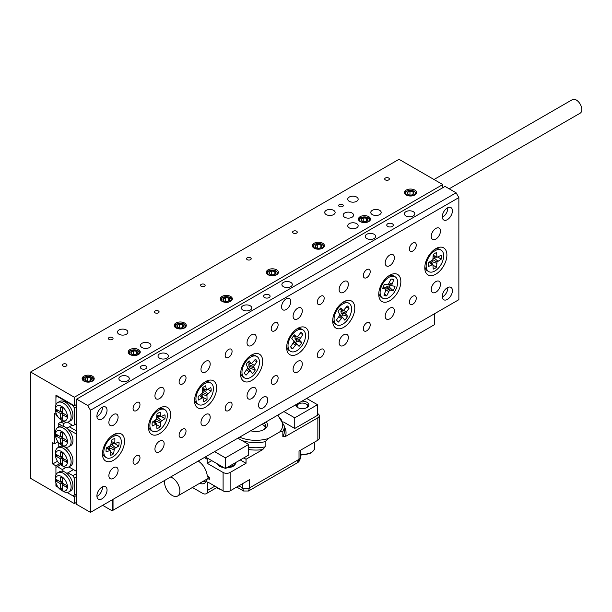 <?xml version="1.0" encoding="UTF-8"?>
<svg xmlns="http://www.w3.org/2000/svg" width="612" height="612" viewBox="0 0 612 612"><rect width="100%" height="100%" fill="white"/><g stroke="black" fill="none" stroke-linecap="round" stroke-linejoin="round"><path stroke-width="0.92" d="M352.03 213.007A5.21 3.006 0 0 0 346.354 212.356A5.21 3.006 0 0 0 343.133 215.133A5.21 3.006 0 0 0 344.663 217.26A5.21 3.006 0 0 0 350.339 217.91A5.21 3.006 0 0 0 353.552 215.133A5.21 3.006 0 0 0 352.03 213.007M356.635 197.056A5.21 3.006 0 0 0 350.959 196.398A5.21 3.006 0 0 0 347.738 199.183A5.21 3.006 0 0 0 349.268 201.31A5.21 3.006 0 0 0 354.945 201.96A5.21 3.006 0 0 0 358.158 199.183A5.21 3.006 0 0 0 356.635 197.056M379.662 210.344A5.21 3.006 0 0 0 373.978 209.694A5.21 3.006 0 0 0 370.765 212.471A5.21 3.006 0 0 0 372.295 214.598A5.21 3.006 0 0 0 377.971 215.256A5.21 3.006 0 0 0 381.184 212.471A5.21 3.006 0 0 0 379.662 210.344M149.412 343.278A5.21 3.006 0 0 0 143.728 342.628A5.21 3.006 0 0 0 140.515 345.405A5.21 3.006 0 0 0 142.038 347.532A5.21 3.006 0 0 0 147.721 348.19A5.21 3.006 0 0 0 150.935 345.405A5.21 3.006 0 0 0 149.412 343.278M126.386 329.99A5.21 3.006 0 0 0 120.709 329.332A5.21 3.006 0 0 0 117.489 332.117A5.21 3.006 0 0 0 119.019 334.244A5.21 3.006 0 0 0 124.695 334.894A5.21 3.006 0 0 0 127.908 332.117A5.21 3.006 0 0 0 126.386 329.99M356.635 223.64A5.21 3.006 0 0 0 350.959 222.99A5.21 3.006 0 0 0 347.738 225.767A5.21 3.006 0 0 0 349.268 227.893A5.21 3.006 0 0 0 354.945 228.544A5.21 3.006 0 0 0 358.158 225.767A5.21 3.006 0 0 0 356.635 223.64M333.609 210.344A5.21 3.006 0 0 0 327.933 209.694A5.21 3.006 0 0 0 324.712 212.471A5.21 3.006 0 0 0 326.242 214.598A5.21 3.006 0 0 0 331.918 215.256A5.21 3.006 0 0 0 335.139 212.471A5.21 3.006 0 0 0 333.609 210.344M66.318 364.14A2.318 1.339 0 0 0 63.793 363.849A2.318 1.339 0 0 0 62.363 365.081A2.318 1.339 0 0 0 63.036 366.03A2.318 1.339 0 0 0 65.561 366.32A2.318 1.339 0 0 0 66.991 365.081A2.318 1.339 0 0 0 66.318 364.14M204.462 284.373A2.318 1.339 0 0 0 201.937 284.09A2.318 1.339 0 0 0 200.514 285.322A2.318 1.339 0 0 0 201.187 286.271A2.318 1.339 0 0 0 203.712 286.554A2.318 1.339 0 0 0 205.142 285.322A2.318 1.339 0 0 0 204.462 284.373M158.416 310.965A2.318 1.339 0 0 0 155.892 310.674A2.318 1.339 0 0 0 154.461 311.906A2.318 1.339 0 0 0 155.142 312.854A2.318 1.339 0 0 0 157.666 313.145A2.318 1.339 0 0 0 159.089 311.906A2.318 1.339 0 0 0 158.416 310.965M112.363 337.549A2.318 1.339 0 0 0 109.839 337.258A2.318 1.339 0 0 0 108.408 338.497A2.318 1.339 0 0 0 109.089 339.438A2.318 1.339 0 0 0 111.614 339.729A2.318 1.339 0 0 0 113.044 338.497A2.318 1.339 0 0 0 112.363 337.549M250.515 257.79A2.318 1.339 0 0 0 247.99 257.499A2.318 1.339 0 0 0 246.56 258.738A2.318 1.339 0 0 0 247.24 259.679A2.318 1.339 0 0 0 249.765 259.97A2.318 1.339 0 0 0 251.195 258.738A2.318 1.339 0 0 0 250.515 257.79M296.568 231.206A2.318 1.339 0 0 0 294.043 230.915A2.318 1.339 0 0 0 292.613 232.147A2.318 1.339 0 0 0 293.293 233.095A2.318 1.339 0 0 0 295.81 233.386A2.318 1.339 0 0 0 297.241 232.147A2.318 1.339 0 0 0 296.568 231.206M342.613 204.615A2.318 1.339 0 0 0 340.088 204.324A2.318 1.339 0 0 0 338.658 205.563A2.318 1.339 0 0 0 339.339 206.504A2.318 1.339 0 0 0 341.863 206.795A2.318 1.339 0 0 0 343.294 205.563A2.318 1.339 0 0 0 342.613 204.615M388.666 178.031A2.318 1.339 0 0 0 386.141 177.74A2.318 1.339 0 0 0 384.711 178.972A2.318 1.339 0 0 0 385.392 179.92A2.318 1.339 0 0 0 387.916 180.211A2.318 1.339 0 0 0 389.347 178.972A2.318 1.339 0 0 0 388.666 178.031M322.685 243.239A6.036 3.488 0 0 0 316.106 242.49A6.036 3.488 0 0 0 312.372 245.71A6.036 3.488 0 0 0 314.14 248.174A6.036 3.488 0 0 0 320.726 248.931A6.036 3.488 0 0 0 324.452 245.71A6.036 3.488 0 0 0 322.685 243.239M276.632 269.831A6.036 3.488 0 0 0 270.053 269.073A6.036 3.488 0 0 0 266.327 272.294A6.036 3.488 0 0 0 268.094 274.757A6.036 3.488 0 0 0 274.673 275.515A6.036 3.488 0 0 0 278.399 272.294A6.036 3.488 0 0 0 276.632 269.831M230.579 296.415A6.036 3.488 0 0 0 224 295.657A6.036 3.488 0 0 0 220.274 298.878A6.036 3.488 0 0 0 222.041 301.349A6.036 3.488 0 0 0 228.62 302.099A6.036 3.488 0 0 0 232.353 298.878A6.036 3.488 0 0 0 230.579 296.415M184.533 323.006A6.036 3.488 0 0 0 177.954 322.249A6.036 3.488 0 0 0 174.221 325.469A6.036 3.488 0 0 0 175.996 327.933A6.036 3.488 0 0 0 182.575 328.69A6.036 3.488 0 0 0 186.3 325.469A6.036 3.488 0 0 0 184.533 323.006M368.73 216.656A6.036 3.488 0 0 0 362.151 215.898A6.036 3.488 0 0 0 358.425 219.119A6.036 3.488 0 0 0 360.193 221.582A6.036 3.488 0 0 0 366.772 222.34A6.036 3.488 0 0 0 370.497 219.119A6.036 3.488 0 0 0 368.73 216.656M414.783 190.072A6.036 3.488 0 0 0 408.204 189.315A6.036 3.488 0 0 0 404.478 192.535A6.036 3.488 0 0 0 406.246 194.999A6.036 3.488 0 0 0 412.825 195.756A6.036 3.488 0 0 0 416.55 192.535A6.036 3.488 0 0 0 414.783 190.072M138.48 349.59A6.036 3.488 0 0 0 131.901 348.832A6.036 3.488 0 0 0 128.176 352.053A6.036 3.488 0 0 0 129.943 354.516A6.036 3.488 0 0 0 136.522 355.274A6.036 3.488 0 0 0 140.247 352.053A6.036 3.488 0 0 0 138.48 349.59M92.435 376.173A6.036 3.488 0 0 0 85.848 375.424A6.036 3.488 0 0 0 82.123 378.644A6.036 3.488 0 0 0 83.89 381.108A6.036 3.488 0 0 0 90.477 381.865A6.036 3.488 0 0 0 94.202 378.644A6.036 3.488 0 0 0 92.435 376.173M76.653 404.433L74.35 405.764L74.35 397.249L30.6 371.997L30.6 478.347L74.35 503.599L74.35 496.692L66.976 492.431L72.966 495.888L76.653 493.762M57.773 396.186L55.929 397.249L55.929 404.83L55.929 395.123L74.35 405.764M58.262 417.208L57.306 416.657L55.929 414.27L55.929 412.672L55.929 414.27L54.544 413.467L54.544 443.776L57.972 441.803M442.751 187.746L442.751 184.556L399.001 159.304L30.6 371.997M54.544 443.776L52.701 442.713L52.701 463.988L55.929 465.847L55.929 475.019L55.929 467.446L60.596 464.745M442.751 184.556L74.35 397.249M59.486 463.797L55.929 465.847M55.929 486.05L58.262 487.404L57.306 486.854L55.929 484.459L55.929 482.86L55.929 486.05L56.618 485.653M76.653 502.268L74.35 503.599M76.653 495.36L74.35 496.692M57.459 461.241L52.701 463.988M434.015 179.515L572.388 99.626A7.818 4.514 60 0 1 581.4 106.909A7.818 4.514 60 0 1 580.199 113.159L449.185 188.802M392.323 223.77A3.259 1.882 -0 0 0 388.773 223.365A3.259 1.882 -0 0 0 386.761 225.101A3.259 1.882 -0 0 0 387.717 226.432A3.259 1.882 -0 0 0 391.267 226.838A3.259 1.882 -0 0 0 393.279 225.101A3.259 1.882 -0 0 0 392.323 223.77M145.954 366.014A3.259 1.882 -0 0 0 142.405 365.609A3.259 1.882 -0 0 0 140.393 367.345A3.259 1.882 -0 0 0 141.349 368.669A3.259 1.882 -0 0 0 144.899 369.082A3.259 1.882 -0 0 0 146.911 367.345A3.259 1.882 -0 0 0 145.954 366.014M374.131 234.274A5.21 3.006 -0 0 0 368.455 233.623A5.21 3.006 -0 0 0 365.242 236.4A5.21 3.006 -0 0 0 366.764 238.527A5.21 3.006 -0 0 0 372.44 239.185A5.21 3.006 -0 0 0 375.661 236.4A5.21 3.006 -0 0 0 374.131 234.274M413.276 211.675A5.21 3.006 -0 0 0 407.6 211.025A5.21 3.006 -0 0 0 404.379 213.802A5.21 3.006 -0 0 0 405.909 215.929A5.21 3.006 -0 0 0 411.585 216.579A5.21 3.006 -0 0 0 414.798 213.802A5.21 3.006 -0 0 0 413.276 211.675M166.908 353.912A5.21 3.006 -0 0 0 161.231 353.262A5.21 3.006 -0 0 0 158.011 356.046A5.21 3.006 -0 0 0 159.541 358.173A5.21 3.006 -0 0 0 165.217 358.823A5.21 3.006 -0 0 0 168.438 356.046A5.21 3.006 -0 0 0 166.908 353.912M127.763 376.518A5.21 3.006 -0 0 0 122.086 375.86A5.21 3.006 -0 0 0 118.873 378.644A5.21 3.006 -0 0 0 120.396 380.771A5.21 3.006 -0 0 0 126.072 381.421A5.21 3.006 -0 0 0 129.293 378.644A5.21 3.006 -0 0 0 127.763 376.518M269.142 294.892A3.259 1.882 -0 0 0 265.593 294.487A3.259 1.882 -0 0 0 263.581 296.223A3.259 1.882 -0 0 0 264.537 297.554A3.259 1.882 -0 0 0 268.079 297.96A3.259 1.882 -0 0 0 270.091 296.223A3.259 1.882 -0 0 0 269.142 294.892M250.262 305.793A5.21 3.006 -0 0 0 244.578 305.143A5.21 3.006 -0 0 0 241.365 307.92A5.21 3.006 -0 0 0 242.888 310.047A5.21 3.006 -0 0 0 248.571 310.697A5.21 3.006 -0 0 0 251.784 307.92A5.21 3.006 -0 0 0 250.262 305.793M290.784 282.4A5.21 3.006 -0 0 0 285.108 281.742A5.21 3.006 -0 0 0 281.887 284.526A5.21 3.006 -0 0 0 283.417 286.653A5.21 3.006 -0 0 0 289.094 287.303A5.21 3.006 -0 0 0 292.307 284.526A5.21 3.006 -0 0 0 290.784 282.4M290.784 301.54A6.51 3.764 120 0 0 289.43 298.557A6.51 3.764 120 0 0 284.412 300.301A6.51 3.764 120 0 0 281.574 306.857A6.51 3.764 120 0 0 282.92 309.84A6.51 3.764 120 0 0 287.938 308.096A6.51 3.764 120 0 0 290.784 301.54M267.758 399.911A6.51 3.764 120 0 0 266.411 396.928A6.51 3.764 120 0 0 261.393 398.672A6.51 3.764 120 0 0 258.547 405.228A6.51 3.764 120 0 0 259.893 408.212A6.51 3.764 120 0 0 264.912 406.467A6.51 3.764 120 0 0 267.758 399.911M416.267 298.22A4.881 2.823 120 0 0 415.257 295.978A4.881 2.823 120 0 0 411.493 297.287A4.881 2.823 120 0 0 409.359 302.206A4.881 2.823 120 0 0 410.377 304.439A4.881 2.823 120 0 0 414.14 303.131A4.881 2.823 120 0 0 416.267 298.22M416.267 245.045A4.881 2.823 120 0 0 415.257 242.811A4.881 2.823 120 0 0 411.493 244.119A4.881 2.823 120 0 0 409.359 249.03A4.881 2.823 120 0 0 410.377 251.264A4.881 2.823 120 0 0 414.14 249.956A4.881 2.823 120 0 0 416.267 245.045M139.972 404.563A4.881 2.823 120 0 0 138.955 402.329A4.881 2.823 120 0 0 135.191 403.637A4.881 2.823 120 0 0 133.064 408.548A4.881 2.823 120 0 0 134.074 410.79A4.881 2.823 120 0 0 137.838 409.482A4.881 2.823 120 0 0 139.972 404.563M139.972 457.738A4.881 2.823 120 0 0 138.955 455.504A4.881 2.823 120 0 0 135.191 456.812A4.881 2.823 120 0 0 133.064 461.723A4.881 2.823 120 0 0 134.074 463.965A4.881 2.823 120 0 0 137.838 462.657A4.881 2.823 120 0 0 139.972 457.738M370.222 324.804A4.881 2.823 120 0 0 369.204 322.57A4.881 2.823 120 0 0 365.44 323.878A4.881 2.823 120 0 0 363.314 328.789A4.881 2.823 120 0 0 364.324 331.031A4.881 2.823 120 0 0 368.087 329.723A4.881 2.823 120 0 0 370.222 324.804M370.222 271.629A4.881 2.823 120 0 0 369.204 269.395A4.881 2.823 120 0 0 365.44 270.703A4.881 2.823 120 0 0 363.314 275.622A4.881 2.823 120 0 0 364.324 277.856A4.881 2.823 120 0 0 368.087 276.548A4.881 2.823 120 0 0 370.222 271.629M186.017 431.154A4.881 2.823 120 0 0 185.008 428.913A4.881 2.823 120 0 0 181.244 430.221A4.881 2.823 120 0 0 179.109 435.14A4.881 2.823 120 0 0 180.119 437.373A4.881 2.823 120 0 0 183.883 436.065A4.881 2.823 120 0 0 186.017 431.154M186.017 377.979A4.881 2.823 120 0 0 185.008 375.737A4.881 2.823 120 0 0 181.244 377.053A4.881 2.823 120 0 0 179.109 381.965A4.881 2.823 120 0 0 180.119 384.198A4.881 2.823 120 0 0 183.883 382.89A4.881 2.823 120 0 0 186.017 377.979M324.169 351.387A4.881 2.823 120 0 0 323.159 349.154A4.881 2.823 120 0 0 319.395 350.462A4.881 2.823 120 0 0 317.261 355.381A4.881 2.823 120 0 0 318.271 357.615A4.881 2.823 120 0 0 322.034 356.306A4.881 2.823 120 0 0 324.169 351.387M324.169 298.22A4.881 2.823 120 0 0 323.159 295.978A4.881 2.823 120 0 0 319.395 297.287A4.881 2.823 120 0 0 317.261 302.206A4.881 2.823 120 0 0 318.271 304.439A4.881 2.823 120 0 0 322.034 303.131A4.881 2.823 120 0 0 324.169 298.22M232.07 404.563A4.881 2.823 120 0 0 231.061 402.329A4.881 2.823 120 0 0 227.297 403.637A4.881 2.823 120 0 0 225.162 408.556A4.881 2.823 120 0 0 226.172 410.79A4.881 2.823 120 0 0 229.936 409.482A4.881 2.823 120 0 0 232.07 404.563M232.07 351.387A4.881 2.823 120 0 0 231.061 349.154A4.881 2.823 120 0 0 227.297 350.462A4.881 2.823 120 0 0 225.162 355.381A4.881 2.823 120 0 0 226.172 357.615A4.881 2.823 120 0 0 229.936 356.306A4.881 2.823 120 0 0 232.07 351.387M278.116 377.979A4.881 2.823 120 0 0 277.106 375.745A4.881 2.823 120 0 0 273.342 377.053A4.881 2.823 120 0 0 271.208 381.965A4.881 2.823 120 0 0 272.225 384.198A4.881 2.823 120 0 0 275.989 382.89A4.881 2.823 120 0 0 278.116 377.979M278.116 324.804A4.881 2.823 120 0 0 277.106 322.57A4.881 2.823 120 0 0 273.342 323.878A4.881 2.823 120 0 0 271.208 328.789A4.881 2.823 120 0 0 272.225 331.031A4.881 2.823 120 0 0 275.989 329.723A4.881 2.823 120 0 0 278.116 324.804M302.297 364.018A6.51 3.764 120 0 0 300.943 361.042A6.51 3.764 120 0 0 295.925 362.786A6.51 3.764 120 0 0 293.087 369.334A6.51 3.764 120 0 0 294.433 372.318A6.51 3.764 120 0 0 299.452 370.574A6.51 3.764 120 0 0 302.297 364.018M302.297 310.842A6.51 3.764 120 0 0 300.943 307.867A6.51 3.764 120 0 0 295.925 309.611A6.51 3.764 120 0 0 293.087 316.159A6.51 3.764 120 0 0 294.433 319.143A6.51 3.764 120 0 0 299.452 317.399A6.51 3.764 120 0 0 302.297 310.842M256.244 390.609A6.51 3.764 120 0 0 254.898 387.625A6.51 3.764 120 0 0 249.88 389.37A6.51 3.764 120 0 0 247.034 395.926A6.51 3.764 120 0 0 248.38 398.902A6.51 3.764 120 0 0 253.399 397.157A6.51 3.764 120 0 0 256.244 390.609M256.244 337.434A6.51 3.764 120 0 0 254.898 334.45A6.51 3.764 120 0 0 249.88 336.195A6.51 3.764 120 0 0 247.034 342.751A6.51 3.764 120 0 0 248.38 345.734A6.51 3.764 120 0 0 253.399 343.99A6.51 3.764 120 0 0 256.244 337.434M210.191 364.018A6.51 3.764 120 0 0 208.845 361.034A6.51 3.764 120 0 0 203.827 362.786A6.51 3.764 120 0 0 200.988 369.334A6.51 3.764 120 0 0 202.335 372.318A6.51 3.764 120 0 0 207.353 370.574A6.51 3.764 120 0 0 210.191 364.018M210.191 417.193A6.51 3.764 120 0 0 208.845 414.209A6.51 3.764 120 0 0 203.827 415.953A6.51 3.764 120 0 0 200.988 422.509A6.51 3.764 120 0 0 202.335 425.493A6.51 3.764 120 0 0 207.353 423.749A6.51 3.764 120 0 0 210.191 417.193M164.146 443.776A6.51 3.764 120 0 0 162.8 440.801A6.51 3.764 120 0 0 157.781 442.545A6.51 3.764 120 0 0 154.935 449.101A6.51 3.764 120 0 0 156.282 452.077A6.51 3.764 120 0 0 161.3 450.333A6.51 3.764 120 0 0 164.146 443.776M164.146 390.609A6.51 3.764 120 0 0 162.8 387.625A6.51 3.764 120 0 0 157.781 389.37A6.51 3.764 120 0 0 154.935 395.926A6.51 3.764 120 0 0 156.282 398.902A6.51 3.764 120 0 0 161.3 397.157A6.51 3.764 120 0 0 164.146 390.609M348.343 284.259A6.51 3.764 120 0 0 346.996 281.275A6.51 3.764 120 0 0 341.978 283.019A6.51 3.764 120 0 0 339.132 289.575A6.51 3.764 120 0 0 340.486 292.559A6.51 3.764 120 0 0 345.505 290.815A6.51 3.764 120 0 0 348.343 284.259M348.343 337.434A6.51 3.764 120 0 0 346.996 334.45A6.51 3.764 120 0 0 341.978 336.195A6.51 3.764 120 0 0 339.132 342.751A6.51 3.764 120 0 0 340.486 345.734A6.51 3.764 120 0 0 345.505 343.99A6.51 3.764 120 0 0 348.343 337.434M394.396 310.85A6.51 3.764 120 0 0 393.049 307.867A6.51 3.764 120 0 0 388.031 309.611A6.51 3.764 120 0 0 385.185 316.167A6.51 3.764 120 0 0 386.532 319.143A6.51 3.764 120 0 0 391.55 317.399A6.51 3.764 120 0 0 394.396 310.85M394.396 257.675A6.51 3.764 120 0 0 393.049 254.691A6.51 3.764 120 0 0 388.031 256.436A6.51 3.764 120 0 0 385.185 262.992A6.51 3.764 120 0 0 386.532 265.968A6.51 3.764 120 0 0 391.55 264.223A6.51 3.764 120 0 0 394.396 257.675M440.449 231.084A6.51 3.764 120 0 0 439.095 228.108A6.51 3.764 120 0 0 434.076 229.852A6.51 3.764 120 0 0 431.238 236.4A6.51 3.764 120 0 0 432.585 239.384A6.51 3.764 120 0 0 437.603 237.64A6.51 3.764 120 0 0 440.449 231.084M440.449 284.259A6.51 3.764 120 0 0 439.095 281.275A6.51 3.764 120 0 0 434.076 283.019A6.51 3.764 120 0 0 431.238 289.575A6.51 3.764 120 0 0 432.585 292.559A6.51 3.764 120 0 0 437.603 290.815A6.51 3.764 120 0 0 440.449 284.259M118.093 470.368A6.51 3.764 120 0 0 116.747 467.384A6.51 3.764 120 0 0 111.728 469.129A6.51 3.764 120 0 0 108.882 475.685A6.51 3.764 120 0 0 110.236 478.668A6.51 3.764 120 0 0 115.255 476.924A6.51 3.764 120 0 0 118.093 470.368M118.093 417.193A6.51 3.764 120 0 0 116.747 414.209A6.51 3.764 120 0 0 111.728 415.953A6.51 3.764 120 0 0 108.882 422.509A6.51 3.764 120 0 0 110.236 425.493A6.51 3.764 120 0 0 115.255 423.749A6.51 3.764 120 0 0 118.093 417.193M102.418 407.125A7.16 4.139 -60 0 1 102.441 407.623A7.16 4.139 -60 0 1 96.933 416.627M96.91 416.129A7.16 4.139 -60 0 1 100.039 408.923A7.16 4.139 -60 0 1 105.562 407.003A7.16 4.139 -60 0 1 107.046 410.277A7.16 4.139 -60 0 1 103.918 417.491A7.16 4.139 -60 0 1 98.394 419.411A7.16 4.139 -60 0 1 96.91 416.129M447.793 287.487A7.16 4.139 -60 0 1 447.816 287.984A7.16 4.139 -60 0 1 442.308 296.988M442.285 296.491A7.16 4.139 -60 0 1 445.414 289.277A7.16 4.139 -60 0 1 450.937 287.365A7.16 4.139 -60 0 1 452.421 290.639A7.16 4.139 -60 0 1 449.292 297.853A7.16 4.139 -60 0 1 443.769 299.773A7.16 4.139 -60 0 1 442.285 296.491M447.793 207.72A7.16 4.139 -60 0 1 447.816 208.218A7.16 4.139 -60 0 1 442.308 217.229M442.285 216.732A7.16 4.139 -60 0 1 445.414 209.518A7.16 4.139 -60 0 1 450.937 207.598A7.16 4.139 -60 0 1 452.421 210.88A7.16 4.139 -60 0 1 449.292 218.086A7.16 4.139 -60 0 1 443.769 220.006A7.16 4.139 -60 0 1 442.285 216.732M102.418 486.884A7.16 4.139 -60 0 1 102.441 487.382A7.16 4.139 -60 0 1 96.933 496.386M96.91 495.888A7.16 4.139 -60 0 1 100.039 488.682A7.16 4.139 -60 0 1 105.562 486.762A7.16 4.139 -60 0 1 107.046 490.044A7.16 4.139 -60 0 1 103.918 497.25A7.16 4.139 -60 0 1 98.394 499.17A7.16 4.139 -60 0 1 96.91 495.888M446.89 255.013A15.629 9.027 120 0 0 435.843 248.633A15.629 9.027 120 0 0 424.789 267.773A15.629 9.027 120 0 0 435.843 274.153A15.629 9.027 120 0 0 446.89 255.013M400.845 281.604A15.629 9.027 120 0 0 389.79 275.216A15.629 9.027 120 0 0 378.736 294.364A15.629 9.027 120 0 0 389.79 300.744A15.629 9.027 120 0 0 400.845 281.604M354.792 308.188A15.629 9.027 120 0 0 343.737 301.808A15.629 9.027 120 0 0 332.691 320.948A15.629 9.027 120 0 0 343.737 327.328A15.629 9.027 120 0 0 354.792 308.188M308.739 334.772A15.629 9.027 120 0 0 297.692 328.392A15.629 9.027 120 0 0 286.638 347.54A15.629 9.027 120 0 0 297.692 353.92A15.629 9.027 120 0 0 308.739 334.772M262.693 361.363A15.629 9.027 120 0 0 251.639 354.983A15.629 9.027 120 0 0 240.585 374.123A15.629 9.027 120 0 0 251.639 380.503A15.629 9.027 120 0 0 262.693 361.363M216.64 387.947A15.629 9.027 120 0 0 205.586 381.567A15.629 9.027 120 0 0 194.54 400.707A15.629 9.027 120 0 0 205.594 407.087A15.629 9.027 120 0 0 216.64 387.947M170.595 414.531A15.629 9.027 120 0 0 159.541 408.15A15.629 9.027 120 0 0 148.487 427.298A15.629 9.027 120 0 0 159.541 433.678A15.629 9.027 120 0 0 170.595 414.531M124.542 441.122A15.629 9.027 120 0 0 113.488 434.742A15.629 9.027 120 0 0 102.441 453.882A15.629 9.027 120 0 0 113.488 460.262A15.629 9.027 120 0 0 124.542 441.122M76.653 399.116L76.653 504.395L90.461 512.374L458.862 299.681L458.862 197.584L90.461 410.277L87.7 405.496L76.653 399.116L445.046 186.423L456.101 192.803L458.862 197.584M90.461 512.374L90.461 410.277M87.7 405.496L456.101 192.803M112.271 435.522A12.37 7.145 -60 0 1 117.374 435.453L118.759 436.257A12.37 7.145 -60 0 1 120.472 446.745A12.37 7.145 -60 0 1 111.675 457.539A12.37 7.145 -60 0 1 106.381 457.684A12.37 7.145 -60 0 1 104.667 447.196A12.37 7.145 -60 0 1 113.457 436.402A12.37 7.145 -60 0 1 118.759 436.257M113.235 439.102A9.211 5.317 120 0 0 111.545 440.135L110.734 445.429L106.48 447.816A9.211 5.317 -60 0 0 106.136 451.87L110.321 450.386L110.259 455.336A9.211 5.317 -60 0 0 111.904 454.838A9.211 5.317 -60 0 0 113.595 453.806L114.406 448.512L118.659 446.125A9.211 5.317 120 0 0 119.003 442.071L114.819 443.555L114.88 438.605A9.211 5.317 120 0 0 113.235 439.102M110.535 452.046L113.595 453.806M106.381 457.684L105.004 456.889A12.37 7.145 -60 0 1 102.502 452.436M107.681 447.265L110.321 450.386M106.794 447.67L109.456 450.348M109.188 449.055L109.908 446.194M110.871 445.054L113.847 443.363M109.288 447.862L113.939 449.774M110.206 445.918L114.406 448.512M111.56 444.419L115.339 447.647M114.268 443.172L118.659 446.125M111.415 441.673L114.543 442.629M111.308 442.874L114.819 443.555M290.585 351.342A12.37 7.145 -60 0 1 291.695 335.322A12.37 7.145 -60 0 1 302.955 329.906A12.37 7.145 -60 0 1 301.846 345.925A12.37 7.145 -60 0 1 290.585 351.342L289.201 350.538A12.37 7.145 -60 0 1 288.26 349.796A12.37 7.145 -60 0 1 286.707 346.086M293.722 340.899L295.703 342.605A7.818 4.514 120 0 0 296.292 341.848A7.818 4.514 120 0 0 296.828 341.029L301.785 342.521L299.849 340.502L299.635 339.53L302.871 334.466A9.211 5.317 -60 0 0 300.92 332.431L297.248 337.036L296.422 336.914L294.487 334.894A9.211 5.317 -60 0 0 292.995 336.677A9.211 5.317 -60 0 0 291.756 338.727L293.683 340.746L293.905 341.718L290.669 346.782A9.211 5.317 120 0 0 291.373 347.953A9.211 5.317 120 0 0 292.613 348.817L296.285 344.204L297.118 344.327L299.054 346.346A9.211 5.317 120 0 0 300.546 344.571A9.211 5.317 120 0 0 301.785 342.521M296.468 329.172A12.37 7.145 -60 0 1 301.571 329.111L302.955 329.906M293.286 336.286L296.422 336.914M300.186 333.464L302.871 334.466M296.828 341.029L295.252 339.385L294.892 337.801L295.351 336.699M295.703 342.605L299.054 346.346M295.252 339.385L299.849 340.502M294.892 337.801L299.635 339.53M297.547 336.791L300.155 338.268M291.809 338.612L293.683 340.746M290.731 346.928L292.613 348.817M294.127 340.961L297.118 344.327M293.859 341.825L296.285 344.204M293.087 343.401L295.328 345.015M198.479 404.509A12.37 7.145 -60 0 1 195.978 399.973A12.37 7.145 -60 0 1 200.858 386.899A12.37 7.145 -60 0 1 210.857 383.081A12.37 7.145 -60 0 1 213.358 387.618A12.37 7.145 -60 0 1 208.478 400.692A12.37 7.145 -60 0 1 198.479 404.509L197.102 403.713A12.37 7.145 -60 0 1 194.608 399.261M198.196 398.397A9.211 5.317 120 0 0 198.609 400.057L202.863 397.463L203.727 401.786A9.211 5.317 -60 0 0 207.063 399.414L206.948 394.564L211.117 391.167A9.211 5.317 -60 0 0 211.14 389.194A9.211 5.317 -60 0 0 210.727 387.541L206.473 390.127L205.609 385.812A9.211 5.317 120 0 0 202.281 388.184L202.396 393.026L198.227 396.431A9.211 5.317 120 0 0 198.196 398.397M204.37 382.347A12.37 7.145 -60 0 1 209.472 382.286L210.857 383.081M208.08 389.423L211.117 391.167M204.722 389.813L203.811 390.464L207.805 393.516M203.811 390.464L202.641 391.894M202.564 392.231L206.948 394.564M202.182 393.287L201.991 394.166L206.672 395.811M201.991 394.166L202.266 396.775M202.304 397.104L207.063 399.414M199.535 395.497L201.922 397.701M200.537 394.786L202.863 397.463M202.411 389.4L206.473 390.127M202.304 388.444L205.999 389.416M152.434 431.1A12.37 7.145 -60 0 1 149.871 425.432A12.37 7.145 -60 0 1 155.272 412.985A12.37 7.145 -60 0 1 164.804 409.665A12.37 7.145 -60 0 1 167.367 415.334A12.37 7.145 -60 0 1 161.966 427.788A12.37 7.145 -60 0 1 152.434 431.1L151.049 430.305A12.37 7.145 -60 0 1 148.555 425.853M156.565 419.197L152.327 422.081A9.211 5.317 120 0 0 152.105 424.147A9.211 5.317 120 0 0 152.327 425.952L156.565 423.94L156.94 428.622A9.211 5.317 -60 0 0 160.298 426.679L160.673 421.569L164.911 418.684A9.211 5.317 -60 0 0 165.133 416.627A9.211 5.317 -60 0 0 164.911 414.814L160.673 416.826L160.298 412.151A9.211 5.317 120 0 0 156.94 414.087L156.565 419.197L160.673 421.569M158.324 408.938A12.37 7.145 -60 0 1 163.427 408.87L164.804 409.665M161.698 416.673L164.911 418.684M159.25 416.565L157.697 417.461L161.576 420.612M157.697 417.461L156.802 418.409M155.999 419.801L155.624 421.048L160.298 422.831M155.624 421.048L155.624 422.838M156.94 424.904L160.298 426.679M153.153 421.599L155.662 424.032M154.102 421.056L156.565 423.94M156.94 416.137L160.673 416.826M156.94 415.043L160.298 415.999M244.532 377.925A12.37 7.145 -60 0 1 246.445 360.858A12.37 7.145 -60 0 1 256.902 356.498A12.37 7.145 -60 0 1 254.99 373.557A12.37 7.145 -60 0 1 244.532 377.925L243.148 377.13A12.37 7.145 -60 0 1 241.702 375.753A12.37 7.145 -60 0 1 240.654 372.677M250.423 355.763A12.37 7.145 -60 0 1 255.525 355.694L256.902 356.498M247.539 362.48A9.211 5.317 120 0 0 246.185 364.431L247.921 367.911L244.41 372.708A9.211 5.317 -60 0 0 245.328 374.536A9.211 5.317 -60 0 0 246.047 375.148L249.933 370.895L250.698 371.147L252.328 373.565A9.211 5.317 -60 0 0 253.903 371.935A9.211 5.317 -60 0 0 255.258 369.985L253.513 366.512L257.032 361.707A9.211 5.317 120 0 0 255.395 359.275L251.509 363.528L250.736 363.268L249.107 360.851A9.211 5.317 120 0 0 247.539 362.48M249.321 369.579A7.818 4.514 -60 0 0 249.734 369.09A7.818 4.514 -60 0 0 250.316 368.325L255.258 369.985M247.898 367.957L250.698 371.147M247.623 368.523L249.933 370.895M246.72 369.877L248.954 371.591M244.892 373.932L246.047 375.148M250.316 368.325L248.985 366.351L248.801 364.637L249.535 363.145M247.363 362.702L251.509 363.528M248.985 366.351L253.628 367.567M248.801 364.637L253.513 366.512M251.134 363.452L254.118 365.265M254.317 360.59L257.032 361.707M247.455 362.587L250.736 363.268M336.631 324.75A12.37 7.145 -60 0 1 338.184 308.142A12.37 7.145 -60 0 1 349.008 303.322A12.37 7.145 -60 0 1 347.455 319.931A12.37 7.145 -60 0 1 336.631 324.75L335.254 323.955A12.37 7.145 -60 0 1 334.014 322.876A12.37 7.145 -60 0 1 332.752 319.502M341.542 316.266A7.818 4.514 120 0 0 342.062 315.631A7.818 4.514 120 0 0 342.628 314.843L347.578 316.427L345.65 313.16L349.047 308.234A9.211 5.317 -60 0 0 347.264 305.977L343.47 310.391L342.674 310.192L340.907 307.951A9.211 5.317 -60 0 0 339.369 309.649A9.211 5.317 -60 0 0 338.061 311.646L339.989 314.912L336.592 319.839A9.211 5.317 120 0 0 337.426 321.369A9.211 5.317 120 0 0 338.375 322.096L342.169 317.682L342.965 317.88L344.732 320.122A9.211 5.317 120 0 0 346.27 318.424A9.211 5.317 120 0 0 347.578 316.427M342.521 302.588A12.37 7.145 -60 0 1 347.624 302.519L349.008 303.322M339.461 309.534L342.674 310.192M339.423 309.573L343.47 310.391M346.346 307.17L349.047 308.234M342.965 317.88L339.928 314.507M342.628 314.843L341.182 313.007L340.922 311.355L341.534 310.009M341.182 313.007L345.811 314.178M340.922 311.355L345.65 313.16M343.546 310.338L346.216 311.906M336.891 320.573L338.375 322.096M339.813 315.31L342.169 317.682M338.964 316.764L341.198 318.424M382.684 298.166A12.37 7.145 -60 0 1 382.118 284.917A12.37 7.145 -60 0 1 393.768 276.249A12.37 7.145 -60 0 1 395.054 276.731A12.37 7.145 -60 0 1 395.62 289.981A12.37 7.145 -60 0 1 383.969 298.648A12.37 7.145 -60 0 1 382.684 298.166L381.299 297.371A12.37 7.145 -60 0 1 378.805 292.918M384.504 293.974L386.738 295.787L389.423 290.425L390.38 290.096L393.141 290.654A9.211 5.317 -60 0 0 395.023 286.362L392.261 285.796L391.718 285.169L393.784 279.676A9.211 5.317 -60 0 0 392.522 279.11A9.211 5.317 -60 0 1 392.522 279.11A9.211 5.317 -60 0 0 390.999 279.11L388.314 284.473L387.358 284.802L384.596 284.243A9.211 5.317 120 0 0 382.714 288.543L385.476 289.101L386.019 289.736L383.953 295.221A9.211 5.317 120 0 0 385.223 295.787A9.211 5.317 120 0 0 386.738 295.787M388.574 276.004A12.37 7.145 -60 0 1 392.384 275.454A12.37 7.145 -60 0 1 393.677 275.935L395.054 276.731M391.42 279.057L393.784 279.676M389.377 282.82L391.917 283.945M388.459 284.282L391.718 285.169M387.679 284.695L392.261 285.796M390.112 285.36A7.818 4.514 -60 0 1 389.339 287.127L393.141 290.654M384.741 288.267L385.537 287.204L387.09 286.668L389.339 287.127M385.973 289.996L388.605 291.519M385.537 287.204L389.423 290.425M387.09 286.668L390.38 290.096M383.334 286.676L385.476 289.101M428.729 271.583A12.37 7.145 -60 0 1 426.166 265.914A12.37 7.145 -60 0 1 431.567 253.46A12.37 7.145 -60 0 1 441.107 250.147A12.37 7.145 -60 0 1 443.669 255.808A12.37 7.145 -60 0 1 438.269 268.263A12.37 7.145 -60 0 1 428.729 271.583L427.352 270.779A12.37 7.145 -60 0 1 424.858 266.327M432.868 259.679L428.629 262.556A9.211 5.317 120 0 0 428.408 264.621A9.211 5.317 120 0 0 428.629 266.434L432.868 264.422L433.242 269.096A9.211 5.317 -60 0 0 436.601 267.161L436.976 262.051L441.214 259.167A9.211 5.317 -60 0 0 441.436 257.101A9.211 5.317 -60 0 0 441.214 255.296L436.976 257.308L436.601 252.626A9.211 5.317 120 0 0 433.242 254.561L432.868 259.679L436.976 262.051M434.619 249.413A12.37 7.145 -60 0 1 439.722 249.352L441.107 250.147M437.993 257.147L441.214 259.167M435.545 257.048L434 257.935L437.878 261.095M434 257.935L433.105 258.884M432.294 260.276L431.927 261.531L436.601 263.313M431.927 261.531L431.927 263.313M433.242 265.386L436.601 267.161M429.456 262.081L431.957 264.506M430.404 261.531L432.868 264.422M433.242 256.619L436.976 257.308M433.242 255.518L436.601 256.474M63.296 421.178L61.452 420.115A8.469 4.888 -120 0 0 67.442 416.657A8.469 4.888 -120 0 0 61.452 406.292A8.469 4.888 -120 0 0 55.47 409.749A8.469 4.888 -120 0 0 61.452 420.115L63.296 421.178A11.07 6.395 60 0 0 68.835 421.729L70.671 420.666A11.07 6.395 60 0 0 72.369 411.792A11.07 6.395 60 0 0 65.14 402.038A11.07 6.395 60 0 0 59.601 401.487L57.758 402.551A11.07 6.395 60 0 1 63.296 403.101A11.07 6.395 60 0 1 70.525 412.855A11.07 6.395 60 0 1 68.835 421.729M60.672 413.658L56.48 411.233L56.48 409.428L60.672 411.845L60.672 407.011L62.233 407.913L62.233 412.756L66.425 415.173L66.425 416.979L62.233 414.561L62.233 419.396L60.672 418.493L60.672 413.658L62.233 412.756M76.653 406.559L74.35 407.89L74.35 424.904L76.653 423.573M74.35 424.904L72.966 425.7L67.588 422.181M57.306 396.454L72.966 405.496L73.425 405.228M74.35 407.89L72.966 405.496M55.47 409.749L55.47 407.623A11.07 6.395 60 0 1 57.758 402.551M58.048 410.331L56.48 411.233M62.233 410.943L60.672 411.845M63.801 413.658L62.233 414.561M62.233 417.591L60.672 418.493M62.516 414.401L62.516 412.909M62.233 412.434L60.948 411.692M63.296 491.367L61.452 490.304A8.469 4.888 -120 0 0 67.442 486.854A8.469 4.888 -120 0 0 61.452 476.48A8.469 4.888 -120 0 0 55.47 479.938A8.469 4.888 -120 0 0 61.452 490.304L63.296 491.367A11.07 6.395 60 0 0 68.835 491.918L70.671 490.855A11.07 6.395 -120 0 0 72.652 483.082A11.07 6.395 -120 0 0 66.838 473.428A11.07 6.395 -120 0 0 65.14 472.227A11.07 6.395 -120 0 0 63.434 471.462A11.07 6.395 -120 0 0 59.601 471.676L57.758 472.739A11.07 6.395 60 0 1 63.296 473.29A11.07 6.395 60 0 1 70.525 483.044A11.07 6.395 60 0 1 68.835 491.918M74.35 495.093L74.35 478.079L72.966 475.685L67.947 472.785L73.478 469.595M76.653 476.748L74.35 478.079M72.966 475.685L76.653 473.558M66.05 467.392L62.325 469.542L57.306 466.642M62.325 469.542L63.434 471.462M66.838 473.428L67.947 472.785M55.47 479.938L55.47 477.811A11.07 6.395 60 0 1 57.758 472.739M56.48 479.617L56.48 481.43L60.672 483.847L60.672 488.682L62.233 489.592L62.233 484.75L66.425 487.167L66.425 485.362L62.233 482.944L62.233 478.102L60.672 477.199L60.672 482.042L56.48 479.617M58.048 480.519L56.48 481.43M62.233 481.131L60.672 482.042M63.801 483.847L62.233 484.75M62.233 487.779L60.672 488.682M62.516 483.105L62.516 484.589M62.233 482.944L60.672 483.847M60.948 481.881L62.233 482.623M63.296 446.171L61.452 445.108A8.469 4.888 -120 0 0 67.442 441.65A8.469 4.888 -120 0 0 61.452 431.284A8.469 4.888 -120 0 0 55.47 434.742A8.469 4.888 -120 0 0 61.452 445.108L63.296 446.171A11.07 6.395 60 0 0 68.835 446.722L70.671 445.658A11.07 6.395 -120 0 0 67.787 429.089A11.07 6.395 -120 0 0 65.14 427.031A11.07 6.395 -120 0 0 62.493 426.036A11.07 6.395 -120 0 0 59.601 426.48L57.758 427.543A11.07 6.395 60 0 1 63.296 428.094A11.07 6.395 60 0 1 70.525 437.848A11.07 6.395 60 0 1 68.835 446.722M55.47 434.742L55.47 432.615A11.07 6.395 60 0 1 57.758 427.543M63.296 466.382L61.452 465.319A8.469 4.888 -120 0 0 67.442 461.861A8.469 4.888 -120 0 0 61.452 451.488A8.469 4.888 -120 0 0 55.47 454.946A8.469 4.888 -120 0 0 61.452 465.319L63.296 466.382A11.07 6.395 60 0 0 68.835 466.925L76.653 471.431L76.653 434.206L67.787 429.089M55.47 454.946L55.47 452.819A11.07 6.395 60 0 1 57.758 447.754A11.07 6.395 60 0 1 63.296 448.298A11.07 6.395 60 0 1 70.525 458.059A11.07 6.395 60 0 1 68.835 466.925L70.671 465.862A11.07 6.395 -120 0 0 72.369 456.996A11.07 6.395 -120 0 0 65.14 447.234A11.07 6.395 -120 0 0 59.601 446.691L57.758 447.754M58.232 442.162L58.232 447.479M62.493 426.036L58.232 423.573L58.232 427.275M76.653 431.016L69.332 426.793L72.094 425.195M69.332 426.793L66.838 428.232M62.837 420.918L60.993 421.982L63.709 423.542L66.05 422.196M63.709 426.357L63.709 423.542M58.232 423.573L60.993 421.982M62.233 439.554L66.425 441.971L66.425 440.166L62.233 437.741L62.233 432.906L60.672 432.003L60.672 436.838L56.48 434.421L56.48 436.226L60.672 438.651L60.672 443.486L62.233 444.388L62.233 439.554L63.801 438.651M62.233 457.952L62.233 453.109L60.672 452.207L60.672 457.049L56.48 454.624L56.48 456.437L60.672 458.855L60.672 463.697L62.233 464.6L62.233 459.757L66.425 462.175L66.425 460.369L62.233 457.952L60.672 458.855M62.233 442.583L60.672 443.486M62.516 437.901L62.516 439.393M62.233 437.741L60.672 438.651M60.948 436.677L62.233 437.427M58.048 435.323L56.48 436.226M62.233 435.935L60.672 436.838M63.801 458.855L62.233 459.757M62.233 462.787L60.672 463.697M62.516 458.113L62.516 459.597M60.948 456.889L62.233 457.631M58.048 455.535L56.48 456.437M62.233 456.139L60.672 457.049M412.633 194.624A3.343 1.928 0 0 0 412.878 194.494A3.343 1.928 0 0 0 413.643 193.813A3.343 1.928 0 0 0 413.1 191.908A3.343 1.928 0 0 0 409.971 191.227A3.343 1.928 0 0 0 407.385 192.451A3.343 1.928 0 0 0 407.929 194.356A3.343 1.928 0 0 0 408.15 194.494A3.343 1.928 0 0 0 411.05 195.037A3.343 1.928 0 0 0 412.633 194.624M412.343 194.792L413.643 193.813L413.1 191.908L409.971 191.227L407.385 192.451L407.929 194.356M406.773 194.899A4.827 2.792 0 0 0 413.574 195.289A4.827 2.792 0 0 0 414.248 191.365A4.827 2.792 0 0 0 407.454 190.975A4.827 2.792 0 0 0 406.773 194.899M416.038 193.935L414.63 191.464L407.5 190.799A6.036 3.488 0 0 0 404.578 193.178M413.1 194.302L413.1 191.908M409.971 195.037L409.971 191.227M363.956 221.628A3.343 1.928 0 0 0 365.678 221.513A3.343 1.928 0 0 0 366.825 221.085A3.343 1.928 0 0 0 367.766 220.006A3.343 1.928 0 0 0 366.55 218.209A3.343 1.928 0 0 0 363.245 217.918A3.343 1.928 0 0 0 361.157 219.425A3.343 1.928 0 0 0 362.097 221.085A3.343 1.928 0 0 0 362.373 221.223A3.343 1.928 0 0 0 363.956 221.628M359.688 219.303A4.827 2.792 0 0 0 363.735 222.477A4.827 2.792 0 0 0 369.235 220.136A4.827 2.792 0 0 0 365.188 216.962A4.827 2.792 0 0 0 359.688 219.303M369.725 220.465C370 218.805 368.868 217.681 366.336 217.092A6.036 3.488 0 0 0 358.533 219.762M366.657 221.177L367.766 220.006L366.55 218.209L363.245 217.918L361.157 219.425L362.373 221.223M366.55 221.223L366.55 218.209M363.245 221.513L363.245 217.918M317.36 248.135A3.343 1.928 0 0 0 319.089 248.197A3.343 1.928 0 0 0 320.78 247.669A3.343 1.928 0 0 0 321.583 246.911A3.343 1.928 0 0 0 320.91 245.022A3.343 1.928 0 0 0 317.743 244.418A3.343 1.928 0 0 0 315.241 245.695A3.343 1.928 0 0 0 315.914 247.585A3.343 1.928 0 0 0 316.052 247.669A3.343 1.928 0 0 0 317.36 248.135M313.826 245.427A4.827 2.792 0 0 0 316.886 248.954A4.827 2.792 0 0 0 322.998 247.187A4.827 2.792 0 0 0 319.938 243.66A4.827 2.792 0 0 0 313.826 245.427M323.465 247.554C324.23 245.947 323.48 244.731 321.224 243.913A6.036 3.488 0 0 0 312.686 245.894A6.036 3.488 0 0 0 312.48 246.353M320.612 247.761L321.583 246.911L320.91 245.022L317.743 244.418L315.241 245.695L315.914 247.585M320.91 247.539L320.91 245.022M317.743 248.197L317.743 244.418M274.558 274.352A3.343 1.928 -0 0 0 274.727 274.26A3.343 1.928 -0 0 0 275.522 273.518A3.343 1.928 -0 0 0 274.887 271.629A3.343 1.928 -0 0 0 271.72 271.001A3.343 1.928 -0 0 0 269.203 272.263A3.343 1.928 -0 0 0 269.838 274.161A3.343 1.928 -0 0 0 269.999 274.26A3.343 1.928 -0 0 0 273.006 274.788A3.343 1.928 -0 0 0 274.558 274.352M274.26 274.52L275.522 273.518L274.887 271.629L271.72 271.001L269.203 272.263L269.838 274.161M268.722 274.727A4.827 2.792 -0 0 0 275.538 274.995A4.827 2.792 -0 0 0 276.004 271.062A4.827 2.792 -0 0 0 269.188 270.787A4.827 2.792 -0 0 0 268.722 274.727M277.909 273.671L276.379 271.154L269.196 270.619A6.036 3.488 -0 0 0 266.427 272.937M274.887 274.115L274.887 271.629M271.72 274.788L271.72 271.001M223.043 299.888A3.343 1.928 0 0 0 223.839 300.775A3.343 1.928 0 0 0 223.946 300.844A3.343 1.928 0 0 0 227.021 301.364A3.343 1.928 0 0 0 228.674 300.844A3.343 1.928 0 0 0 229.492 300.071A3.343 1.928 0 0 0 228.789 298.182A3.343 1.928 0 0 0 225.606 297.593A3.343 1.928 0 0 0 223.128 298.893A3.343 1.928 0 0 0 223.043 299.888M228.513 300.936L229.492 300.071L228.789 298.182L225.606 297.593L223.128 298.893L223.839 300.775M225.292 296.751A4.827 2.792 0 0 0 221.59 300.071A4.827 2.792 0 0 0 227.335 302.206A4.827 2.792 0 0 0 231.03 298.893A4.827 2.792 0 0 0 225.292 296.751M232.246 299.528A6.036 3.488 0 0 0 225.032 296.766A6.036 3.488 0 0 0 220.381 299.528M228.789 300.729L228.789 298.182M225.606 301.364L225.606 297.593M179.415 327.933A3.343 1.928 -0 0 0 181.144 327.925A3.343 1.928 -0 0 0 182.628 327.428A3.343 1.928 -0 0 0 183.493 326.556A3.343 1.928 -0 0 0 182.613 324.697A3.343 1.928 -0 0 0 179.385 324.207A3.343 1.928 -0 0 0 177.029 325.576A3.343 1.928 -0 0 0 177.901 327.428A3.343 1.928 -0 0 0 179.415 327.933M175.59 325.355A4.827 2.792 -0 0 0 179.033 328.766A4.827 2.792 -0 0 0 184.931 326.777A4.827 2.792 -0 0 0 181.489 323.365A4.827 2.792 -0 0 0 175.59 325.355M185.413 327.129C185.994 325.492 185.099 324.306 182.728 323.572A6.036 3.488 -0 0 0 174.42 325.875A6.036 3.488 -0 0 0 174.328 326.112M177.901 327.428A3.343 1.928 -0 0 0 177.908 327.435L177.029 325.576L179.385 324.207L182.613 324.697L183.493 326.556L182.46 327.519M182.613 327.412L182.613 324.697M179.385 327.925L179.385 324.207M133.362 354.516A3.343 1.928 -0 0 0 135.091 354.516A3.343 1.928 -0 0 0 136.575 354.019A3.343 1.928 -0 0 0 137.448 353.139A3.343 1.928 -0 0 0 136.568 351.28A3.343 1.928 -0 0 0 133.332 350.791A3.343 1.928 -0 0 0 130.983 352.16A3.343 1.928 -0 0 0 131.848 354.019A3.343 1.928 -0 0 0 131.863 354.027A3.343 1.928 -0 0 0 133.362 354.516M129.537 351.946A4.827 2.792 -0 0 0 132.988 355.35A4.827 2.792 -0 0 0 138.886 353.361A4.827 2.792 -0 0 0 135.436 349.957A4.827 2.792 -0 0 0 129.537 351.946M139.36 353.713C139.941 352.076 139.046 350.898 136.675 350.163A6.036 3.488 -0 0 0 128.375 352.458A6.036 3.488 -0 0 0 128.275 352.696M136.407 354.111L137.448 353.139L136.568 351.28L133.332 350.791L130.983 352.16L131.863 354.027M136.568 353.996L136.568 351.28M133.332 354.516L133.332 350.791M87.172 381.085A3.343 1.928 -0 0 0 88.901 381.123A3.343 1.928 -0 0 0 90.522 380.603A3.343 1.928 -0 0 0 91.356 379.815A3.343 1.928 -0 0 0 90.622 377.933A3.343 1.928 -0 0 0 87.424 377.359A3.343 1.928 -0 0 0 84.969 378.667A3.343 1.928 -0 0 0 85.703 380.549A3.343 1.928 -0 0 0 85.802 380.603A3.343 1.928 -0 0 0 87.172 381.085M83.553 378.407A4.827 2.792 -0 0 0 86.728 381.903A4.827 2.792 -0 0 0 92.772 380.067A4.827 2.792 -0 0 0 89.597 376.579A4.827 2.792 -0 0 0 83.553 378.407M93.246 380.435C93.95 378.813 93.162 377.612 90.874 376.816A6.036 3.488 -0 0 0 82.398 378.897A6.036 3.488 -0 0 0 82.23 379.287M90.362 380.695L91.356 379.815L90.622 377.933L87.424 377.359L84.969 378.667L85.703 380.549M90.622 380.503L90.622 377.933M87.424 381.123L87.424 377.359M164.72 480.405A10.863 6.273 -120 0 0 172.224 495.475A10.863 6.273 -120 0 0 177.656 496.011A10.863 6.273 -120 0 0 179.324 487.313A10.863 6.273 -120 0 0 172.224 477.743A10.863 6.273 -120 0 0 170.61 477M221.169 489.745L217.673 488.33L215.233 486.311M266.212 421.806A11.582 6.686 180 0 1 264.047 429.525A11.582 6.686 180 0 1 250.675 430.779M263.42 429.861A9.922 5.73 0 0 0 265.784 426.151A9.922 5.73 0 0 0 264.147 422.999M277.817 415.112L284.396 426.151A28.534 16.47 180 0 1 282.843 431.506L279.699 431.973A26.882 15.522 0 0 0 277.274 415.418M239.613 437.159A26.882 15.522 0 0 0 268.278 438.559L265.134 441.726L265.134 446.859L262.724 449.606L246.032 459.237L243.737 457.914M265.501 427.497A9.922 5.73 0 0 0 262.877 424.797A9.922 5.73 0 0 0 261.898 424.3M203.123 481.315A13.235 7.642 -120 0 0 206.091 481.789M177.656 496.011L206.902 479.127A10.863 6.273 -120 0 0 207.177 478.951M208.394 477.559A10.863 6.273 -120 0 0 208.707 476.87M317.85 440.212L317.85 417.774A4.965 2.869 0 0 0 319.303 415.747L319.303 438.184A4.965 2.869 180 0 1 317.85 440.212L299.023 451.09L299.023 455.274M296.965 463.032L299.023 459.321A4.965 2.869 0 0 0 300.477 457.302C300.064 460.247 298.901 462.159 296.965 463.032L248.518 491L249.543 487.894L249.543 479.655L230.127 490.862A4.965 2.869 180 0 1 223.105 490.862L207.789 482.019L207.789 490.25L214.919 486.135M211.775 460.645L207.2 463.292L223.105 472.472A4.965 2.869 0 0 0 230.127 472.472L246.032 463.292L240.233 459.941M199.611 483.342A13.235 7.642 -120 0 0 204.576 483.212A13.235 7.642 -120 0 0 207.269 478.209L209.304 479.38L209.304 477.222L207.269 476.044A13.235 7.642 -120 0 0 198.189 461.081M207.789 490.25A7.443 4.299 -120 0 1 206.244 493.662A7.443 4.299 -120 0 1 202.518 493.295L192.811 487.688A7.443 4.299 -120 0 1 192.459 487.466M207.2 463.292L207.2 459.237L204.293 457.562M317.49 413.513L317.85 413.72A4.965 2.869 0 0 1 319.303 415.747M268.278 438.559L279.699 431.973M246.032 463.292L246.032 459.237M317.85 417.774L285.261 436.593L282.843 436.631A28.534 16.47 0 0 0 284.396 431.284L284.396 426.151M282.843 431.506L282.843 436.631M208.271 458.618L207.2 459.237M248.518 491L243.553 491L242.528 487.894L242.528 483.702M236.423 487.228L232.942 489.233M209.143 477.123L207.269 478.209M295.787 404.731A6.51 3.756 0 0 0 295.78 404.914A6.51 3.756 0 0 0 297.692 407.569A6.51 3.756 0 0 0 304.784 408.388A6.51 3.756 0 0 0 308.808 404.914A6.51 3.756 0 0 0 306.903 402.252A6.51 3.756 0 0 0 301.984 401.158M237.869 438.169L248.694 444.419L225.392 457.875L214.567 451.625M248.694 444.419L248.694 455.053L225.392 468.509L225.392 457.875M225.392 468.509L205.357 456.942M306.673 398.45L317.49 404.7L317.49 415.334L294.739 428.469L294.739 417.835L283.922 411.585M283.578 422.02L294.739 428.469M317.49 404.7L294.739 417.835M102.671 505.328L112.111 510.783L112.111 499.882M113.029 499.346L113.029 510.247L434.459 324.674L434.459 313.772M113.029 510.247L112.111 510.783M306.719 407.668A5.21 3.006 0 0 0 305.977 403.951A5.21 3.006 0 0 0 298.61 403.951L298.61 403.951A5.21 3.006 0 0 0 297.876 407.668M297.692 404.486L298.61 403.951L297.692 404.486A6.51 3.756 180 0 0 296.078 406.031M305.977 403.951L306.903 404.486A6.51 3.756 180 0 1 308.517 406.031M216.893 463.598A9.846 5.684 0 0 0 219.31 465.893A9.846 5.684 0 0 0 223.273 467.285M221.666 466.352A9.846 5.684 180 0 1 219.31 465.349A9.846 5.684 180 0 1 217.566 463.988M262.724 449.606A30.187 17.427 180 0 1 248.694 449.56M248.694 447.227A28.534 16.47 0 0 0 265.134 446.859M265.134 441.726A28.534 16.47 180 0 1 241.977 440.541M223.105 490.862L223.105 472.472M230.127 472.472L230.127 490.862M238.902 485.798L242.528 487.894A4.965 2.869 0 0 0 249.543 487.894L299.023 459.321L299.023 451.09M284.396 426.939A30.187 17.427 180 0 1 285.261 436.593M300.477 457.302L300.477 450.248M243.553 491L237.869 487.718A7.443 4.299 -60 0 1 236.997 486.892M216.541 487.718A7.443 4.299 -120 0 0 216.64 487.657L206.244 493.662M235.926 462.427A9.846 5.684 180 0 1 228.161 466.91M227.075 467.537A9.846 5.684 0 0 0 236.079 462.335L234.128 465.678L232.239 466.872L226.073 468.111M300.477 454.624A12.37 7.145 0 0 0 311.041 452.605A12.37 7.145 0 0 0 314.667 447.556L314.667 442.055M224.55 468.019L219.578 466.497L216.755 463.521M237.869 487.718L236.645 487.098M300.477 455.167L310.774 453.201C313.956 450.616 315.257 448.734 314.667 447.556"/></g></svg>
